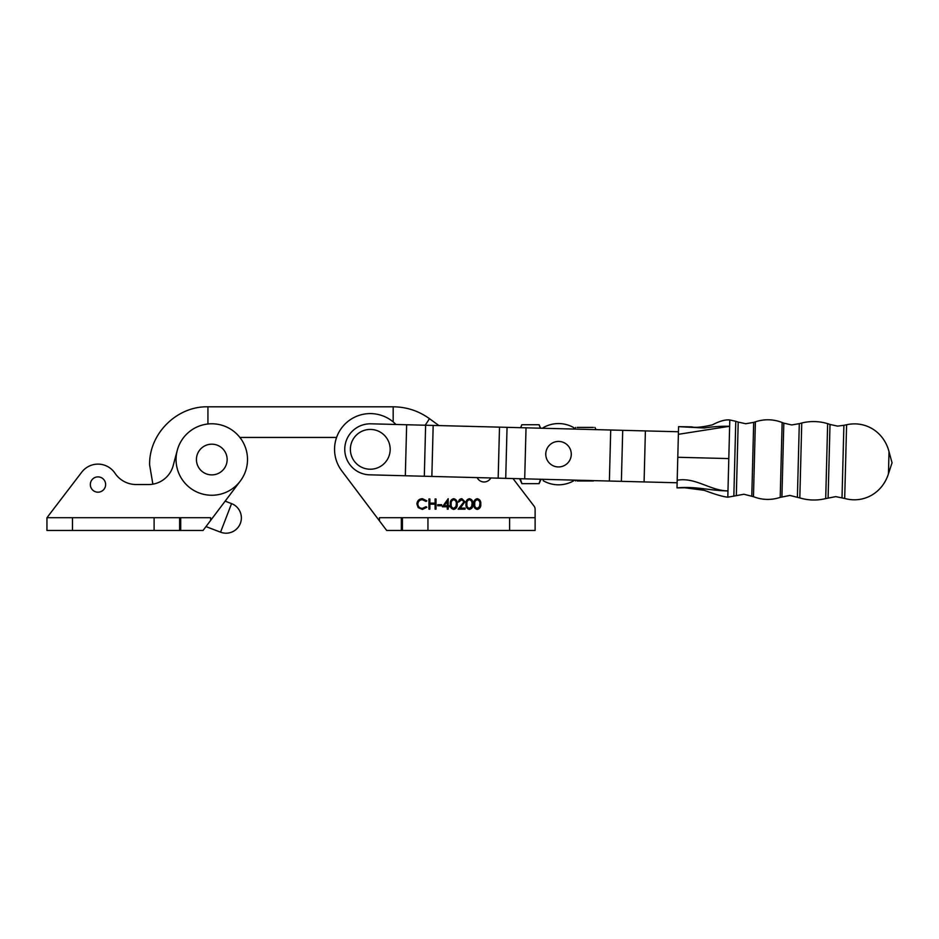 <?xml version="1.0" encoding="UTF-8"?>
<svg xmlns="http://www.w3.org/2000/svg" width="939" height="939" viewBox="0 0 939 939"><rect width="100%" height="100%" fill="white"/><g stroke="black" fill="none" stroke-linecap="round" stroke-linejoin="round"><path stroke-width="1.41" d="M540.289 428.196L539.103 424.721L521.814 424.721L520.769 427.691M539.103 424.721L540.618 428.207M541.04 479.266L539.103 483.655L521.814 483.655M539.045 483.55L540.512 479.254M520.3 478.726L521.873 483.55L519.619 478.714M677.195 480.228C695.635 477.035 710.048 490.698 727.96 490.909C709.79 490.733 695.952 486.05 676.996 487.881L678.58 426.658L704.344 428.008C712.149 426.717 720.577 426.13 729.638 426.271L727.807 497.201L743.934 494.254L753.465 496.684C762.292 500.088 771.212 500.311 780.215 497.377L789.852 495.44L799.817 497.916C808.397 500.464 817.036 500.687 825.71 498.586L835.757 496.625L844.689 498.456C863.892 503.774 882.531 492.799 888.458 473.749L892.05 462.81L889.022 451.694L888.458 473.749M678.381 434.311L729.638 426.271L729.803 419.979L735.777 421.282L733.84 496.203M751.787 496.05L753.688 422.374L755.39 421.822C764.393 418.888 773.313 419.111 782.14 422.503L780.215 497.377M797.399 497.107L799.3 423.665L801.753 422.984C810.451 420.883 819.09 421.106 827.646 423.653L825.71 498.586M842.013 497.787L843.891 425.297L846.602 424.757C866.051 420.449 884.092 432.374 889.022 451.694M390.178 449.323A19.907 19.907 0 0 0 370.283 429.428A19.907 19.907 0 0 0 350.376 449.323A19.907 19.907 0 0 0 370.283 469.23A19.907 19.907 0 0 0 390.178 449.323M593.425 427.398L593.084 427.398C595.631 427.398 595.631 427.398 593.084 427.398L577.555 427.398C575.008 427.398 575.008 427.398 577.555 427.398L577.203 427.398M594.927 427.398L596.054 429.639M593.425 480.979L593.084 480.979C595.631 480.979 595.631 480.979 593.084 480.979L577.555 480.979C575.008 480.979 575.008 480.979 577.555 480.979L577.215 480.979M543.212 479.324L543.212 480.709A30.623 30.623 0 0 0 573.835 480.709L573.835 480.111M558.529 466.953A12.759 12.759 0 0 0 571.288 454.194A12.759 12.759 0 0 0 558.529 441.436A12.759 12.759 0 0 0 545.77 454.194A12.759 12.759 0 0 0 558.529 466.953M573.835 429.064L573.835 427.668A30.623 30.623 0 0 0 543.212 427.668L543.212 428.266M622.71 430.32L678.439 431.764L645.398 430.907L644.084 481.93L677.125 482.775L621.383 481.343L622.71 430.32L406.646 424.745L405.331 475.756L505.722 478.35L507.048 427.339M558.2 466.941A12.759 12.759 0 0 0 571.276 454.523A12.759 12.759 0 0 0 558.858 441.436A12.759 12.759 0 0 0 545.77 453.866A12.759 12.759 0 0 0 558.2 466.941M405.331 475.756L369.614 474.829A25.517 25.517 0 0 1 344.766 448.666A25.517 25.517 0 0 1 370.94 423.818L406.646 424.745M526.028 427.82L524.701 478.843L505.722 478.35M524.701 478.843L621.383 481.343M220.571 532.143L231.546 503.633L225.149 501.144M395.929 424.463A35.717 35.717 0 0 0 334.554 449.323A35.717 35.717 0 0 0 341.749 470.826L379.462 520.875L379.462 517.706L535.113 517.706L535.113 530.465L535.113 517.706L535.113 530.465L509.595 530.465L509.595 517.706M469.394 509.419C466.824 508.738 465.685 506.954 465.979 504.055C465.674 501.156 466.812 499.372 469.394 498.691C472 499.36 473.174 501.144 472.916 504.055C473.174 506.966 472 508.75 469.394 509.419M453.69 509.419C451.119 508.738 449.981 506.954 450.274 504.055C449.981 501.156 451.119 499.372 453.69 498.691C456.295 499.36 457.469 501.144 457.211 504.055C457.469 506.966 456.295 508.75 453.69 509.419M437.715 505.757L437.715 504.713L441.647 504.713L441.647 505.757L437.715 505.757M422.397 498.691L426.858 500.827L426.048 501.438L422.339 499.736C419.604 499.924 418.101 501.367 417.832 504.067C418.113 506.79 419.639 508.222 422.409 508.375L426.048 506.673L426.858 507.283L422.409 509.419L418.207 507.635L416.904 503.997C417.233 500.687 419.064 498.914 422.397 498.691M477.165 477.611A7.653 7.653 0 0 0 490.815 477.963M534.068 506.133L512.987 478.538L534.068 506.133A5.106 5.106 0 0 1 535.113 509.231L535.113 517.706M428.947 509.161L428.947 498.949L429.862 498.949L429.862 503.14L435.097 503.14L435.097 498.949L436.013 498.949L436.013 509.161L435.097 509.161L435.097 504.184L429.862 504.184L429.862 509.161L428.947 509.161M442.422 506.802L448.185 498.691L448.185 505.757L449.358 505.757L449.358 506.802L448.185 506.802L448.185 509.161L447.269 509.161L447.269 506.802L442.422 506.802M461.8 499.736L458.525 502.095C458.69 500.018 459.805 498.891 461.847 498.691L464.934 501.719L460.31 508.116L465.063 508.116L465.063 509.161L458.126 509.161L464.019 501.802L461.8 499.736M477.247 509.419C474.676 508.738 473.538 506.954 473.831 504.055C473.526 501.156 474.664 499.372 477.247 498.691C479.841 499.36 481.026 501.144 480.768 504.055C481.026 506.966 479.841 508.75 477.247 509.419M379.462 520.875L386.692 530.465L509.595 530.465M402.432 530.465L402.432 517.706L402.432 530.465M444.229 505.757L447.269 505.757L447.269 501.32L444.229 505.757M453.725 499.736C451.753 500.358 450.908 501.79 451.19 504.055C450.908 506.321 451.753 507.753 453.725 508.375L455.908 506.626L456.295 504.055C456.53 501.802 455.673 500.37 453.725 499.736M469.418 499.736C467.458 500.358 466.613 501.79 466.894 504.055C466.613 506.321 467.458 507.753 469.418 508.375L471.613 506.626L472 504.055C472.235 501.802 471.378 500.37 469.418 499.736M477.27 499.736C475.31 500.358 474.465 501.79 474.747 504.055C474.465 506.321 475.31 507.753 477.27 508.375L479.465 506.626L479.852 504.055C480.087 501.802 479.23 500.37 477.27 499.736M341.749 470.826L377.079 517.706M105.638 484.536A7.653 7.653 0 0 1 97.985 492.189A7.653 7.653 0 0 1 90.332 484.536A7.653 7.653 0 0 1 97.985 476.883A7.653 7.653 0 0 1 105.638 484.536M47.255 517.706A5.106 5.106 0 0 1 47.995 516.333L81.763 472.141A20.412 20.412 0 0 1 114.957 473.197A25.517 25.517 0 0 0 136.167 484.536L148.526 484.536A25.517 25.517 0 0 0 173.175 465.627L177.283 450.286A35.717 35.717 0 0 1 247.509 459.535A35.717 35.717 0 0 1 240.314 481.026L210.606 520.452L210.606 517.706L46.95 517.706L46.95 530.465L72.467 530.465L72.467 517.706M210.606 520.452L203.059 530.465L72.467 530.465M179.631 530.465L179.631 517.706L179.631 530.465M46.95 519.431L46.95 530.465M177.283 450.286A35.717 35.717 0 0 0 240.314 481.026L225.137 501.18M114.957 473.197A25.517 25.517 0 0 0 136.167 484.536M47.995 516.333L81.763 472.141M196.427 459.535A15.353 15.353 0 0 1 211.78 444.182A15.353 15.353 0 0 1 227.144 459.535A15.353 15.353 0 0 1 211.78 474.888A15.353 15.353 0 0 1 196.427 459.535M735.777 421.282L738.207 422.092L736.317 495.522M755.39 421.822L753.465 496.684M782.14 422.503L783.819 423.149L781.917 496.825M801.753 422.984L799.817 497.916M827.646 423.653L830.006 424.451L828.104 497.905M846.602 424.757L844.689 498.456M728.805 458.584L677.782 457.27M424.311 476.249L425.625 425.226M431.858 476.437L433.172 425.426M498.175 478.151L499.501 427.139M609.388 481.026L610.714 430.015M425.167 425.214A15.306 0.646 -54 0 0 429.323 418.606A15.306 0.646 -54 0 0 429.311 418.559C418.512 410.836 406.458 406.916 393.171 406.81L207.93 406.81L207.93 424.017M393.171 421.904L393.171 406.845M427.949 530.465L427.949 517.706M401.34 530.465L401.34 517.706M180.722 530.465L180.722 517.706M154.113 530.465L154.113 517.706M520.535 427.679L521.873 424.827M843.891 425.297L837.588 426.13L830.006 424.451M799.3 423.665L791.671 424.944L783.819 423.149M753.688 422.374L745.754 423.747L738.207 422.092M727.807 497.201C723.805 496.778 718.042 495.24 710.483 492.588L704.121 490.287L684.801 487.775L676.996 487.881M729.803 419.979C723.112 419.205 714.825 423.595 712.361 424.874C702.137 427.21 695.236 427.879 691.667 426.869L678.58 426.658M574.832 429.088L575.619 427.398M575.231 480.146L575.619 480.979M207.93 406.81C176.79 406.012 148.82 433.9 149.63 465.005L152.869 484.16M205.981 526.591L220.583 532.19A15.306 15.306 0 0 0 241.37 517.894A15.306 15.306 0 0 0 231.534 503.597M336.596 437.433L239.856 437.433M438.947 425.578L429.311 418.559"/></g></svg>
